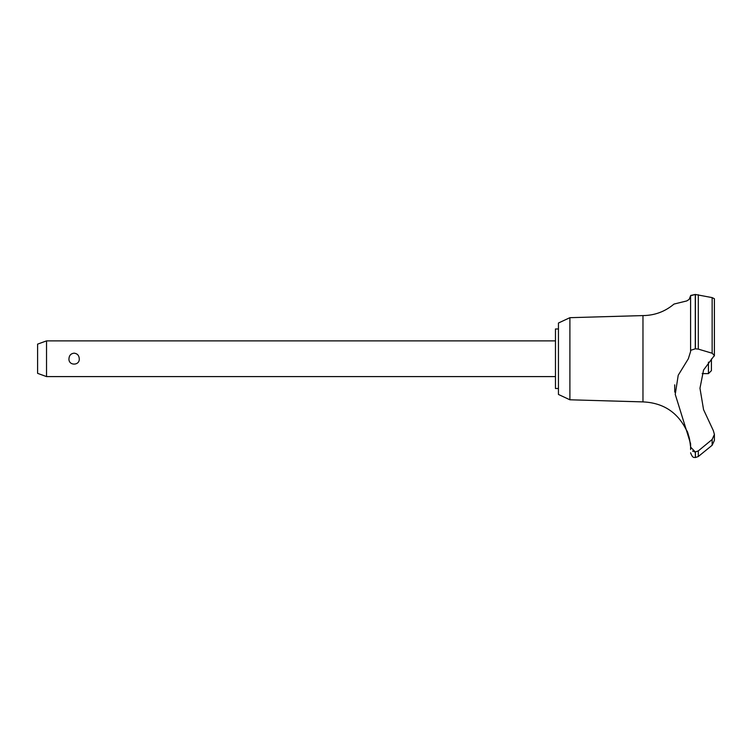 <?xml version="1.0" encoding="UTF-8"?>
<svg xmlns="http://www.w3.org/2000/svg" width="752" height="752" viewBox="0 0 752 752"><rect width="100%" height="100%" fill="white"/><g stroke="black" fill="none" stroke-linecap="round" stroke-linejoin="round"><path stroke-width="1.13" d="M558.445 388.502L555.465 388.502L555.465 328.972L558.445 328.972M569.894 317.682L558.445 323.022L558.445 394.452L569.894 399.791L569.894 317.682L642.969 315.586C654.691 315.455 665.041 311.61 674.018 304.062L686.764 300.932L689.189 299.381L690.59 295.752L690.59 350.347L695.29 348.806L698.307 349.116L712.144 353.233L714.4 355.461L703.562 370.031L699.971 388.239L703.562 409.652L713.319 430.586L714.4 434.421L712.144 439.488L698.307 450.899L695.29 451.943L690.59 447.092L690.59 443.689L675.24 394.377L678.219 375.248L688.343 358.742L690.59 351.569L690.59 295.752L695.29 294.455L690.731 295.433M569.894 399.791L642.969 401.897L642.969 315.586M712.144 353.233L712.144 297.613L714.4 298.732L712.144 297.613L695.29 294.455L695.29 348.806M690.59 304.062L690.59 334.49M695.412 451.943L695.412 457.545L695.29 451.943M714.4 440.362L712.144 445.269L698.307 456.52L698.307 450.899M690.477 446.021L689.64 439.563M689.537 439.055L689.424 438.585M689.311 438.096L689.189 437.589M689.048 437.044L688.832 436.273M688.569 435.399L687.92 433.528M714.4 434.261L714.4 440.399L712.163 445.25M46.53 340.882L46.53 376.592L37.6 373.349L37.6 344.134L46.53 340.882L555.465 340.882M68.958 358.742C69.175 355.414 70.895 353.553 74.11 353.158C77.324 353.553 79.045 355.414 79.27 358.742C79.797 365.886 68.423 365.886 68.958 358.742M702.171 373.622L708.45 373.622L708.45 362.135M711.42 358.977L711.42 370.642L708.45 373.622M642.969 401.897C663.311 402.799 677.9 412.416 686.736 430.764C687.864 430.172 691.614 448.982 690.58 448.624L690.59 447.092M692.573 451.04L693.231 451.444M694.293 451.82L695.215 451.943M674.704 384.827L674.76 392.102M714.306 356.025L714.4 355.517M695.412 348.806L695.412 294.455M712.144 445.269L712.144 439.488M698.307 349.116L698.307 294.737M555.465 376.592L46.53 376.592M695.412 457.545L698.307 456.52M695.29 457.545C694.622 456.878 693.006 459.34 690.59 452.789M690.58 448.624L690.59 449.517M714.4 355.461L714.4 298.732"/></g></svg>
